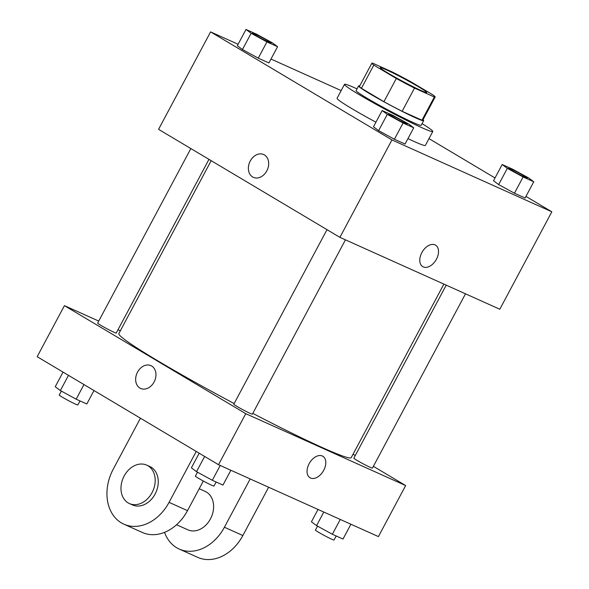 <?xml version="1.0" encoding="UTF-8"?>
<svg xmlns="http://www.w3.org/2000/svg" width="589" height="589" viewBox="0 0 589 589"><rect width="100%" height="100%" fill="white"/><g stroke="black" fill="none" stroke-linecap="round" stroke-linejoin="round"><path stroke-width="0.88" d="M418.882 87.003A26.343 1.487 -151.9 0 1 426.745 92.495A26.343 1.487 -151.9 0 1 402.81 81.4A26.343 1.487 -151.9 0 1 380.273 67.683A26.343 1.487 -151.9 0 1 394.262 73.625A26.343 1.487 -151.9 0 1 418.882 87.003M392.502 72.086L372.668 63.17A35.885 2.025 -151.9 0 0 371.85 63.185A35.885 2.025 -151.9 0 0 373.809 65.099L396.309 78.499A35.885 2.025 -151.9 0 0 414.516 88.092L434.351 97.016A35.885 2.025 -151.9 0 0 435.168 96.994A35.885 2.025 -151.9 0 0 433.209 95.087L410.71 81.687A35.885 2.025 -151.9 0 0 392.502 72.086M414.516 88.092L402.132 111.292L421.967 120.215L434.351 97.016M435.168 96.994L422.777 120.193A35.885 2.025 -151.9 0 1 421.967 120.215M402.132 111.292A35.885 2.025 -151.9 0 1 383.925 101.698L396.309 78.499M371.85 63.185L359.467 86.384A35.885 2.025 -151.9 0 0 361.425 88.298L383.925 101.698M359.688 85.965A36.879 2.084 28.1 0 0 358.591 85.92A36.879 2.084 28.1 0 0 379.161 99.121A36.879 2.084 28.1 0 0 415.532 117.829A36.879 2.084 28.1 0 0 423.653 120.657A36.879 2.084 28.1 0 0 423.005 119.773M423.653 120.657L421.172 125.302A36.879 2.084 -151.9 0 1 413.058 122.468A36.879 2.084 -151.9 0 1 376.68 103.76A36.879 2.084 -151.9 0 1 356.109 90.559L358.591 85.92M361.425 88.298L373.809 65.099M422.077 123.616A50.05 2.827 -151.9 0 1 432.79 131.502A50.05 2.827 -151.9 0 1 387.312 110.423A50.05 2.827 -151.9 0 1 344.491 84.36A50.05 2.827 -151.9 0 1 357.015 88.873M432.79 131.502L425.361 145.424A50.05 2.827 -151.9 0 1 407.949 138.614M375.922 122.21A50.05 2.827 -151.9 0 1 337.063 98.275L344.491 84.36M382.151 110.548L373.478 126.79L378.617 130.625L394.402 139.254L405.055 144.04L413.728 127.798L408.589 123.962L392.804 115.334L382.151 110.548L387.29 114.384L403.075 123.013L413.728 127.798M245.996 29.45L237.33 45.692L242.462 49.528L258.254 58.156L268.901 62.942L277.574 46.7L272.435 42.864L256.649 34.236L245.996 29.45L251.135 33.286L266.92 41.915L277.574 46.7M238.089 44.263L210.59 31.894L391.943 139.917L551.834 211.804L525.962 196.395M495.01 177.959L428.991 138.629M341.164 90.603L270.984 59.047M502.189 164.515L493.523 180.757L498.655 184.593L514.447 193.221L525.093 198.007L533.767 181.773L528.627 177.93L512.842 169.308L502.189 164.515L507.328 168.358L523.113 176.98L533.767 181.773M210.59 31.894L158.566 129.337L339.912 237.352L499.803 309.24L551.834 211.804M339.912 237.352L391.943 139.917M435.551 245.149A12.509 7.974 -59.2 0 1 436.449 259.182A12.509 7.974 -59.2 0 1 422.747 266.648A12.509 7.974 -59.2 0 1 422.298 251.82A12.509 7.974 -59.2 0 1 435.551 245.149A12.509 7.974 -59.2 0 1 436.449 259.182A12.509 7.974 -59.2 0 1 422.747 266.648M264.417 154.929A12.509 9.615 114.2 0 1 267.06 170.39A12.509 9.615 114.2 0 1 253.395 177.363A12.509 9.615 114.2 0 1 249.758 162.004A12.509 9.615 114.2 0 1 263.658 154.539A12.509 9.615 114.2 0 1 264.417 154.929M253.403 177.363A12.509 9.615 114.2 0 1 249.765 162.004A12.509 9.615 114.2 0 1 263.666 154.539M443.885 284.097L351.221 457.638A131.708 7.429 -151.9 0 1 252.799 413.368M234.15 403.553A131.708 7.429 -151.9 0 1 118.86 333.565L211.179 160.672M345.448 239.841L252.394 414.133A10.536 0.596 -151.9 0 1 242.815 409.694A10.536 0.596 -151.9 0 1 233.804 404.209L326.998 229.666M465.494 293.815L372.432 468.1A10.536 0.596 -151.9 0 1 362.853 463.661A10.536 0.596 -151.9 0 1 353.842 458.176L446.226 285.15M208.97 159.361L116.239 333.035A10.536 0.596 -151.9 0 1 106.668 328.596A10.536 0.596 -151.9 0 1 97.649 323.103L190.851 148.561M218.519 464.714L37.166 356.691L64.422 305.654L98.731 321.079L64.422 305.654L245.768 413.669L405.659 485.557L373.374 466.326L405.659 485.557L378.41 536.594L218.519 464.714L245.768 413.669L405.659 485.557M355.255 455.533L353.047 454.222L355.255 455.533M120.34 330.79L117.999 329.737L120.34 330.79M271.102 43.004L271.08 43.041A10.536 0.596 -151.9 0 1 271.08 43.041A10.536 0.596 -151.9 0 1 261.509 38.602A10.536 0.596 -151.9 0 1 252.49 33.117A10.536 0.596 -151.9 0 1 252.504 33.094A10.536 0.596 -151.9 0 1 258.107 35.458A10.536 0.596 -151.9 0 1 267.958 40.803A10.536 0.596 -151.9 0 1 271.102 43.004A10.536 0.596 -151.9 0 1 261.523 38.565A10.536 0.596 -151.9 0 1 252.512 33.08L252.49 33.117M237.33 45.692L242.462 49.528L251.135 33.286M242.462 49.528L258.254 58.156L266.92 41.915M258.254 58.156L268.901 62.942M527.295 178.069L527.273 178.106A10.536 0.596 -151.9 0 1 527.273 178.106A10.536 0.596 -151.9 0 1 517.702 173.667A10.536 0.596 -151.9 0 1 508.682 168.182A10.536 0.596 -151.9 0 1 508.697 168.167A10.536 0.596 -151.9 0 1 514.3 170.523A10.536 0.596 -151.9 0 1 524.151 175.868A10.536 0.596 -151.9 0 1 527.295 178.069A10.536 0.596 -151.9 0 1 517.716 173.63A10.536 0.596 -151.9 0 1 508.705 168.145L508.682 168.182M493.523 180.757L498.655 184.593L507.328 168.358M498.655 184.593L514.447 193.221L523.113 176.98M514.447 193.221L525.093 198.007M407.249 124.102L407.235 124.139A10.536 0.596 -151.9 0 1 407.235 124.139A10.536 0.596 -151.9 0 1 397.656 119.7A10.536 0.596 -151.9 0 1 388.644 114.214A10.536 0.596 -151.9 0 1 388.659 114.2A10.536 0.596 -151.9 0 1 394.262 116.556A10.536 0.596 -151.9 0 1 404.106 121.901A10.536 0.596 -151.9 0 1 407.249 124.102A10.536 0.596 -151.9 0 1 397.678 119.663A10.536 0.596 -151.9 0 1 388.666 114.178L388.644 114.214M373.478 126.79L378.617 130.625L387.29 114.384M378.617 130.625L394.402 139.254L403.075 123.013M394.402 139.254L405.055 144.04M63.038 372.101L55.233 386.723L60.372 390.559L76.158 399.187L86.811 403.973L93.99 390.536M60.372 390.559L68.493 375.348M76.158 399.187L83.962 384.565M79.994 400.91L77.836 404.952A10.536 0.596 -151.9 0 1 68.265 400.513A10.536 0.596 -151.9 0 1 59.246 395.028L61.352 391.096M318.016 509.441L311.426 521.788L316.565 525.624L332.351 534.252L343.004 539.045L350.911 524.232M316.565 525.624L323.81 512.047M332.351 534.252L340.258 519.446M336.186 535.975L334.029 540.017A10.536 0.596 -151.9 0 1 324.458 535.578A10.536 0.596 -151.9 0 1 315.439 530.093L317.537 526.161M199.192 453.199L191.388 467.821L196.52 471.656L212.312 480.285L222.959 485.071L230.866 470.265M196.52 471.656L204.641 456.446M212.312 480.285L220.22 465.472M216.148 482.008L213.991 486.05A10.536 0.596 -151.9 0 1 204.412 481.611A10.536 0.596 -151.9 0 1 195.401 476.126L197.499 472.194M150.939 365.651A12.509 9.615 -65.8 0 0 137.524 372.123A12.509 9.615 114.2 0 1 150.939 365.644A12.509 9.615 114.2 0 1 154.576 381.002A12.509 9.615 114.2 0 1 140.675 388.468A12.509 9.615 114.2 0 1 137.524 372.123A12.509 9.615 -65.8 0 0 140.675 388.475M64.422 305.654L245.768 413.669M310.02 477.76A12.509 7.974 120.8 0 0 310.536 478.032A12.509 7.974 -59.2 0 1 310.02 477.76A12.509 7.974 -59.2 0 1 309.571 462.932A12.509 7.974 -59.2 0 1 322.831 456.261A12.509 7.974 -59.2 0 1 323.508 470.699A12.509 7.974 -59.2 0 1 310.543 478.032A12.509 7.974 120.8 0 0 323.508 470.692A12.509 7.974 120.8 0 0 322.831 456.261M176.553 524.747L187.869 529.835A21.071 16.19 -65.8 0 0 211.274 517.252A21.071 16.19 -65.8 0 0 205.149 491.395L199.215 488.73M250.192 478.953L224.409 527.236A42.143 32.388 114.2 0 1 179.225 549.058A42.143 32.388 114.2 0 1 164.559 532.346M140.447 418.205L113.265 469.116A42.143 32.388 -65.8 0 0 123.881 524.173L142.324 532.463A42.143 32.388 -65.8 0 0 187.508 510.648L203.323 481.022M179.225 549.058L197.676 557.349A42.143 32.388 -65.8 0 0 242.859 535.526L268.636 487.243M129.447 503.573L132.518 504.95A21.071 16.19 -65.8 0 0 155.533 493.214A21.071 16.19 -65.8 0 0 151.071 467.173A21.071 16.19 -65.8 0 0 149.805 466.51L146.727 465.133A21.071 16.19 114.2 0 1 147.994 465.789A21.071 16.19 114.2 0 1 152.463 491.83A21.071 16.19 114.2 0 1 129.447 503.573A21.071 16.19 114.2 0 1 123.315 477.708A21.071 16.19 114.2 0 1 146.727 465.133M123.881 524.173A42.143 32.388 -65.8 0 0 169.058 502.351L196.24 451.439M224.409 527.236L242.859 535.526M169.058 502.351L187.508 510.648"/></g></svg>
